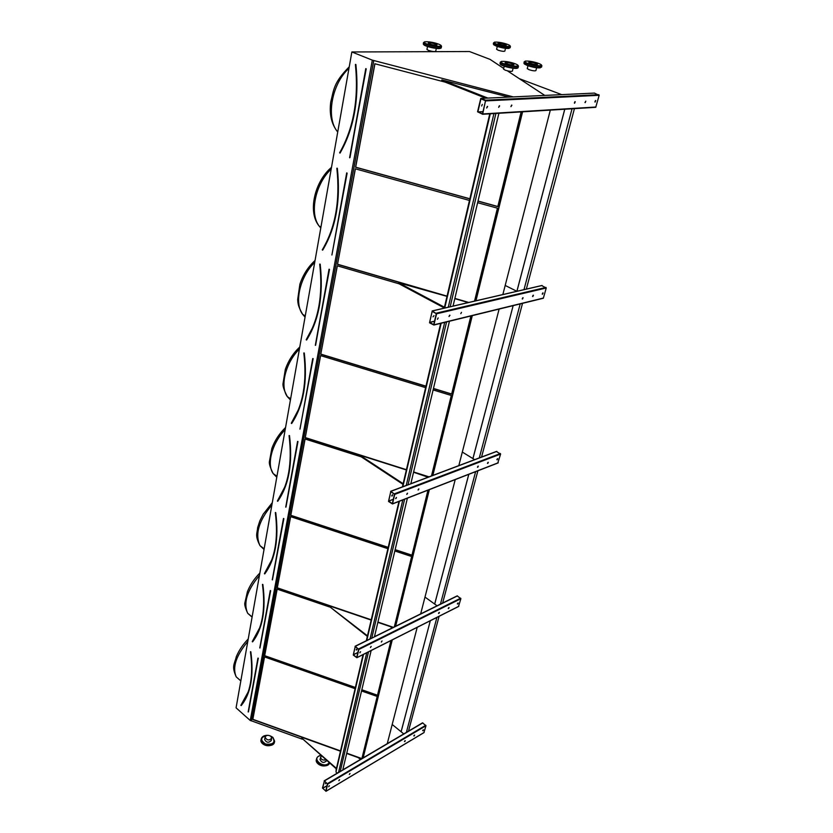 <?xml version="1.0" encoding="UTF-8"?>
<svg xmlns="http://www.w3.org/2000/svg" width="833" height="833" viewBox="0 0 833 833"><rect width="100%" height="100%" fill="white"/><g stroke="black" fill="none" stroke-linecap="round" stroke-linejoin="round"><path stroke-width="1.25" d="M489.846 59.299L469.468 51.531L351.859 51.969L372.32 60.143L513.253 96.888M372.32 60.143L250.244 720.493L236.072 707.842L351.859 51.969M326.088 782.781L325.349 783.666M322.465 788.039L324.422 780.917L327.65 784.134L326.015 791.215L322.465 788.039M363.146 757.863L392.26 639.911M423.924 732.592L425.975 725.751L422.539 722.846L342.769 769.952M387.262 743.65L417.198 627.343M395.633 626.249L429.349 489.637M458.504 606.445L460.888 598.688L457.161 595.876L374.423 636.808M420.665 613.89L455.224 479.589M432.858 475.404L472.29 315.634M458.827 465.616L499.113 309.074M475.955 300.786L522.593 111.82M502.851 294.549L550.321 110.112M482.297 104.406L481.661 105.999M477.559 111.778L480.776 98.419L485.608 100.199L482.64 114.277L477.559 111.778M240.956 705.259L241.039 705.541C250.639 693.712 253.846 675.792 250.65 651.791L250.473 651.75M264.54 656.935L252.805 719.535L340.468 751.127M346.705 753.376L361.647 758.748M252.92 719.337L340.52 750.908M346.757 753.157L361.886 758.603L377.193 696.45L361.543 690.963M355.097 688.693L264.457 656.904L252.805 719.535M262.562 584.35L262.468 584.506C265.696 609.558 262.301 628.592 252.274 641.608M277.16 589.129L264.644 655.904L355.327 687.694M361.782 689.963L377.432 695.451L390.948 640.567M264.759 655.717L355.379 687.485M361.834 689.755L377.484 695.243M329.649 606.997L277.077 589.108L264.644 655.904M290.644 516.658L277.274 588.036L371.185 619.991M377.88 622.261L393.166 627.468M277.389 587.859L371.237 619.794M377.932 622.064L393.415 627.343M387.886 548.687L290.561 516.627L277.274 588.036M394.321 626.895L411.648 556.517L394.832 550.977M289.103 435.68L289.301 435.649C292.633 463.294 288.728 485.15 277.576 501.206L277.504 501.227M305.097 439.012L290.769 515.481L388.157 547.541M395.102 549.832L411.929 555.372L427.985 490.168M290.894 515.325L388.199 547.354M395.144 549.645L411.971 555.184M361.595 456.953L305.013 438.981L290.769 515.481M320.611 355.618L305.242 437.752L406.358 469.854M413.574 472.144L428.735 476.955M305.357 437.606L406.4 469.677M413.616 471.967L429.005 476.851M425.621 387.647L320.528 355.587L305.242 437.752M431.494 475.914L451.299 395.477L433.118 389.927M320.757 290.915C319.466 310.48 314.635 326.744 306.263 339.697L306.284 339.906M319.757 264.217L319.966 264.186C323.371 294.872 318.862 320.111 306.419 339.916L306.305 339.947M337.334 265.81L320.767 354.264L425.923 386.325M433.431 388.605L451.632 394.155L470.874 315.988M320.892 354.14L425.965 386.168M433.472 388.449L451.663 393.999M399.09 283.814L337.24 265.789L320.767 354.264M327.713 239.633L322.35 250.025M336.896 168.328L337.115 168.308C340.551 200.743 335.678 227.982 322.496 250.025L322.361 250.056M355.379 168.828L337.5 264.363L447.019 296.267M454.839 298.547L468.479 302.514M337.615 264.248L447.05 296.131M454.88 298.412L468.76 302.452M469.468 200.441L355.285 168.807L337.5 264.363M474.539 301.109L497.426 208.177L477.632 202.7M503.705 68.41L489.856 59.247M544.782 95.42L507.391 70.836M363.053 757.926L392.166 639.952M395.529 626.291L429.245 489.679M432.754 475.435L472.186 315.665M475.851 300.807L522.478 111.82M445.134 82.123L374.829 63.745L355.566 167.266L469.833 198.889M477.996 201.149L497.801 206.636L521.125 111.903M250.244 720.493L251.347 720.805L373.798 60.497M251.347 720.805L302.4 739.225M251.306 720.878L373.757 60.517M374.933 63.777L355.691 167.183L469.864 198.775M478.027 201.034L497.832 206.522M343.165 146.275L340.051 153.095C354.087 128.48 359.367 98.95 355.899 64.505L355.452 64.433M355.535 64.391L355.441 64.589C358.898 98.867 353.64 128.261 339.677 152.772M594.314 93.098L599.166 95.306L595.73 107.322L482.63 114.277L595.73 107.322M482.453 113.861L477.892 111.914L480.912 98.846L485.556 100.762L482.494 113.85M499.342 105.749L498.655 107.332L499.342 105.749M585.193 102.646L585.828 101.147L585.193 102.646M511.608 105.073L510.931 106.655L511.608 105.073M574.593 103.24L575.239 101.73L574.593 103.24M487.347 106.395L486.649 107.998L487.347 106.395M595.116 102.084L595.751 100.606L595.116 102.084M499.623 105.895L498.665 107.342M585.828 101.147L584.964 102.501M511.879 105.218L510.931 106.655M574.937 101.636L574.364 103.094M487.628 106.551L486.659 108.019M595.449 100.522L594.887 101.949M508.838 97.097L441.854 79.916L441.677 80.759L485.743 98.179M441.854 79.916L487.867 98.086M561.734 94.629L519.303 78.666M541.71 285.594L546.24 287.999L543.324 298.256L433.972 324.943M429.557 322.84L432.275 310.98L436.586 313.802L433.878 325.037L429.557 322.84M433.66 324.672L429.599 322.361L432.14 311.355L436.284 313.645L433.733 324.651M434.003 315.645L433.004 316.842M449.664 315.176L449.008 316.53L449.664 315.176M532.818 296.558L533.422 295.278L532.818 296.558M461.472 312.354L460.816 313.687L461.472 312.354M522.499 299.037L523.114 297.745L522.499 299.037M438.127 317.935L437.471 319.299L438.127 317.935M542.491 294.226L543.095 292.956L542.491 294.226M449.976 315.291L448.987 316.488M533.162 295.194L532.547 296.402M461.492 312.344L460.795 313.656M522.853 297.662L522.229 298.891M438.168 317.925L437.45 319.258M542.845 292.872L542.231 294.08M496.447 451.548L500.612 454.068L497.811 462.929M388.553 501.487L390.875 491.355L394.759 494.386L392.478 503.955L388.553 501.487M392.249 503.621L388.584 501.07L390.75 491.668L394.488 494.208L392.322 503.59M392.447 494.771L391.687 495.906M407.42 493.23L406.796 494.417L407.42 493.23M487.742 463.45L488.315 462.325L487.742 463.45M418.76 488.877L418.145 490.054L418.76 488.877M477.726 467.303L478.319 466.168L477.726 467.303M396.362 497.478L395.727 498.665L396.362 497.478M497.145 459.837L497.718 458.712L497.145 459.837M392.062 496.062L392.687 494.875L392.062 496.062M407.514 493.209L406.764 494.333M488.086 462.253L487.44 463.304M418.843 488.856L418.114 489.971M478.09 466.095L477.434 467.157M396.456 497.457L395.696 498.592M497.488 458.65L496.853 459.681M353.296 655.092L355.306 646.325L358.836 649.49L356.878 657.726L353.296 655.092M356.659 657.424L353.327 654.717L355.202 646.595L358.596 649.292L356.722 657.383M356.951 648.876L356.191 649.865M371.07 646.47L370.477 647.533L371.07 646.47M448.529 608.611L449.081 607.601L448.529 608.611M381.962 641.025L381.368 642.076L381.962 641.025M438.845 613.463L439.397 612.453L438.845 613.463M360.46 651.781L359.866 652.843L360.46 651.781M457.65 604.04L458.192 603.04L457.65 604.04M356.566 650.011L357.159 648.959L356.566 650.011M371.185 646.429L370.446 647.418M448.872 607.549L448.227 608.465M382.066 640.983L381.337 641.962M439.189 612.39L438.533 613.317M360.595 651.739L359.835 652.728M457.983 602.988L457.348 603.894M325.734 791.027L322.683 788.237L324.318 781.146L327.431 783.936L325.797 790.986M339.447 779.75L338.885 780.708L339.447 779.75M414.116 736.018L414.647 735.102L414.116 736.018M349.902 773.524L349.35 774.471L349.902 773.524M404.744 741.609L405.275 740.683L404.744 741.609M329.274 785.811L328.712 786.779L329.274 785.811M422.945 730.749L423.466 729.843L422.945 730.749M326.182 782.77L325.37 783.801L326.307 782.874M339.583 779.688L338.864 780.563M414.438 735.07L413.824 735.883M350.037 773.461L349.329 774.326M405.077 740.652L404.442 741.474M329.42 785.748L328.691 786.633M423.268 729.812L422.654 730.614M468.281 302.566L454.818 298.641M446.998 296.361L398.663 282.793L398.518 283.512L444.291 307.95M398.663 282.793L444.458 307.221M564.743 109.227L516.876 291.29L505.194 285.448M428.068 477.205L413.553 472.238M406.337 469.947L362.699 456.099L361.709 456.432L361.574 457.046L402.974 484.317M361.709 456.432L403.12 483.692M474.654 459.649L462.315 452.059M392.135 627.967L390.302 626.593L377.859 622.355M371.164 620.085L330.659 606.299L329.712 606.726L367.343 636.391M329.712 606.726L367.478 635.85M437.075 605.789L424.986 597.084M360.429 759.467L358.294 757.645L346.684 753.459M340.447 751.21L302.66 737.59L301.744 738.09L336.313 768.859M301.744 738.09L336.428 768.39M403.766 733.915L392.197 724.481M408.441 731.364L439.106 616.305M442.594 603.227L477.903 470.791M481.557 457.046L522.53 303.347M526.331 289.103L574.437 108.623M406.317 732.624L436.919 617.409M440.397 604.31L475.633 471.665M479.298 457.9L520.198 303.92M523.988 289.645L572.042 108.779M401.131 731.77L430.317 620.731L401.1 731.738M434.701 604.081L468.812 474.31M472.946 458.598L513.149 305.638L472.905 458.577M516.929 291.279L564.784 109.217M336.011 770.265L363.073 654.613M366.333 640.702L398.965 501.435M440.709 323.371L402.401 486.878L440.667 323.371M444.239 308.137L489.762 113.84M342.727 770.119L371.154 650.542M374.402 636.901L407.389 498.165M410.794 483.848L449.456 321.226M453.027 306.159L498.894 113.278M340.176 771.618L368.509 651.875M371.737 638.213L404.63 499.238M408.014 484.889L446.571 321.934M450.153 306.836L495.906 113.455M338.552 772.368L366.77 652.749M370.039 638.88L402.808 499.946M406.233 485.441L444.687 322.392M448.269 307.21L493.938 113.58M434.67 604.05L468.771 474.331M363.115 654.592L335.949 772.004L363.521 654.384M366.78 640.483L399.424 501.258M402.839 486.722L441.157 323.256M444.728 308.023L490.262 113.809M335.949 772.004L337.24 773.139M366.364 640.692L398.997 501.424M444.281 308.127L489.794 113.829M512.253 63.704C508.369 62.506 505.964 62.204 505.027 62.787C508.099 64.526 511.066 65.161 513.93 64.714L512.253 63.704M435.565 44.034C431.681 42.847 429.224 42.535 428.214 43.118C431.275 44.795 434.212 45.398 437.044 44.93L435.565 44.034M499.498 44.232C503.111 45.315 505.36 45.617 506.235 45.128C503.392 43.587 500.633 42.993 497.967 43.347L499.498 44.232M530.454 63.423C534.234 64.578 536.577 64.891 537.462 64.339C534.463 62.652 531.569 62.017 528.757 62.433L530.454 63.423M321.403 755.833L319.987 759.457C321.767 762.882 323.975 763.288 326.588 760.685L326.526 760.956M264.686 739.246L264.634 739.506C266.498 742.786 268.705 743.109 271.246 740.454L271.194 740.704M505.496 48.304L504.84 51.084C503.965 51.594 501.726 51.292 498.113 50.199L496.614 49.23M536.619 67.733L535.921 70.566C535.025 71.128 532.693 70.826 528.924 69.66L527.258 68.566M513.097 68.212L512.41 71.076C511.472 71.669 509.067 71.367 505.183 70.17L503.549 69.056M436.325 48.408L435.721 51.271C434.711 51.875 432.265 51.573 428.37 50.376L426.933 49.376M270.881 736.33C268.122 734.768 266.185 735.06 265.081 737.195C266.956 740.475 269.153 740.787 271.704 738.132L270.881 736.33M265.081 737.195L264.634 739.506C266.498 742.786 268.705 743.109 271.246 740.454L271.652 738.392M320.507 757.155C321.069 759.634 322.902 760.529 325.974 759.831M319.987 759.457C321.767 762.882 323.975 763.288 326.588 760.685L326.651 760.425M340.218 771.452L324.297 780.844M258.292 658.174L248.442 711.923M248.172 711.923L257.928 658.122M240.935 705.176L248.296 691.734M251.181 678.656C249.754 690.057 246.329 698.949 240.904 705.332L241.029 705.541M250.827 651.77C254.023 675.813 250.816 693.754 241.195 705.593M247.776 641.525C236.031 655.675 232.178 667.462 236.218 676.885L240.258 680.394M270.642 590.732L259.958 648.032L270.329 590.514M270.267 590.67L259.792 647.897L270.309 590.524M252.326 641.441L259.771 627.645M263.207 612.182C261.718 624.573 258.084 634.382 252.305 641.587M252.399 641.816L252.441 641.795C262.51 628.707 265.925 609.61 262.687 584.495L262.52 584.37M262.864 584.474C266.112 609.631 262.687 628.759 252.597 641.858M259.438 575.468C247.047 590.316 243.132 602.925 247.693 613.286L252.087 617.118M283.845 518.667L272.433 579.903L283.512 518.449M283.449 518.605L272.256 579.768L283.501 518.449M264.478 573.468L271.933 559.505M276.067 540.971C274.536 554.549 270.663 565.43 264.446 573.614L264.54 573.854M264.582 573.843L264.571 573.843C275.182 559.339 278.826 538.93 275.536 512.607L275.369 512.493M275.733 512.587C279.024 538.951 275.369 559.391 264.759 573.895M271.881 505.006C258.771 520.656 254.804 534.203 259.979 545.646L264.03 549.447M297.975 441.49L285.958 507.11M297.568 441.417L285.729 507.141M277.462 500.852L284.782 487.013M289.863 464.397C288.312 479.423 284.168 491.626 277.431 500.987M289.499 435.628C292.831 463.315 288.916 485.191 277.753 501.279M285.178 429.693C272.11 442.896 266.425 464.231 273.162 473.571L276.785 477.215M313.156 358.617L299.932 429.12M312.739 358.544L300.005 429.13M291.394 423.456L291.488 423.424C303.254 405.609 307.439 382.149 304.076 353.057L303.878 352.942M291.363 423.07L298.381 409.763M304.711 381.545C303.202 398.445 298.745 412.335 291.342 423.206M304.274 353.036C307.648 382.17 303.451 405.661 291.675 423.497M299.422 349.017C285.5 362.73 279.701 386.356 287.343 396.643L290.425 399.955M329.493 269.413L315.384 345.258L329.077 269.194M315.592 345.299L329.118 269.184M306.294 339.562L312.719 327.39M320.174 264.165C323.589 294.892 319.07 320.174 306.606 339.999M314.718 262.374C299.838 276.629 293.934 303.035 302.66 314.364L305.055 317.102M347.132 173.129L331.909 255.013L346.695 172.92M346.684 173.045L331.909 255.013L346.747 172.879M338.104 187.664C337.813 212.332 332.565 233.042 322.329 249.806M337.334 168.276C340.78 200.763 335.897 228.044 322.694 250.119M331.19 169.068C315.207 183.906 309.262 213.696 319.247 226.18L320.778 228.034M366.218 68.868L349.693 157.801L365.77 68.65M348.975 68.316C331.721 83.758 325.807 117.724 337.292 131.468L337.729 132.02M349.975 157.593L365.833 68.618M349.61 157.656L365.76 68.775M355.899 64.505L355.67 64.537C359.138 98.919 353.869 128.407 339.854 152.991L340.051 153.095M594.564 93.088L481.068 98.398M598.917 94.691L485.608 100.199M599.166 95.306L485.889 100.897M595.959 107.009L482.869 113.934M483.046 111.612L477.892 111.914M483.015 111.726L477.934 112.028M542.096 285.5L432.275 310.98M546 287.416L436.325 313.166M546.24 287.999L436.586 313.802M543.48 298.037L434.035 324.797M434.545 321.163L429.599 322.361M434.514 321.288L429.641 322.465M496.853 451.392L390.875 491.355M500.394 453.527L394.53 493.792M500.612 454.068L394.759 494.386M498.228 462.773L392.582 503.778M418.676 489.502L418.114 489.71M407.347 493.854L406.764 494.084M396.3 498.103L395.696 498.332M393.322 499.248L388.584 501.07M393.291 499.373L388.626 501.174M371.768 638.12L355.233 646.283M457.452 595.897L355.306 646.325M460.68 598.177L358.627 648.928M460.888 598.688L358.836 649.49M458.796 606.299L356.961 657.591M357.867 652.458L353.327 654.717M357.836 652.583L353.359 654.811M422.82 722.888L324.422 780.917M425.788 725.262L327.452 783.614M425.975 725.751L327.65 784.134M424.132 732.467L326.015 791.215M327.036 785.654L322.683 788.237M327.005 785.769L322.715 788.32M500.06 63.298L500.019 63.495C499.758 65.64 518.813 69.764 518.136 67.421L518.397 66.338M517.949 65.276L518.449 66.14C519.115 68.473 500.06 64.36 500.31 62.225L500.331 62.079M517.595 67.91C517.147 69.826 499.862 65.89 500.321 63.985M514.856 63.662C506.402 60.517 495.448 60.642 504.048 63.829C512.659 67.036 523.53 66.827 514.856 63.662M423.331 43.701L423.289 43.889C423.07 45.982 441.959 49.865 441.261 47.575L441.49 46.481M441.011 45.451L441.532 46.304C442.219 48.585 423.331 44.701 423.549 42.608L423.56 42.483M439.97 48.449C437.023 49.189 425.184 46.481 423.83 44.753M438.335 44.045C430.359 41.025 418.749 40.952 426.871 44.003C434.993 47.075 446.54 47.075 438.335 44.045M493.355 43.868L496.416 45.815C503.788 48.043 508.359 48.658 510.15 47.658L510.4 46.617M509.994 45.7L510.431 46.461C508.651 47.46 504.069 46.846 496.697 44.618L493.594 42.827L494.698 42.077M509.015 48.408C505.86 48.606 501.705 47.877 496.572 46.221L493.761 44.795M497.03 44.222C504.985 47.106 515.158 47.096 507.13 44.253C499.311 41.421 489.075 41.358 497.03 44.222M523.884 62.923L527.268 65.141C534.984 67.504 539.753 68.129 541.565 67.004L541.825 65.942M541.575 65.297L541.877 65.755C540.065 66.869 535.296 66.244 527.57 63.881L524.165 61.725M540.263 67.837C536.973 68.046 532.683 67.286 527.414 65.547L524.321 63.943M527.924 63.464C536.462 66.588 546.844 66.39 538.243 63.308C529.861 60.236 519.396 60.351 527.924 63.464M329.483 762.893C326.963 767.714 315.415 764.319 316.509 759.082C316.894 757.124 318.383 755.916 320.976 755.458C309.938 757.541 323.933 769.869 329.191 762.643M324.37 765.954L319.778 764.902M316.478 759.217L316.353 759.779C315.218 765.381 327.91 768.474 329.608 763.007C324.422 769.619 314.905 763.632 316.353 759.779L316.509 759.082C316.915 757.103 318.373 755.864 320.892 755.385M267.07 735.393C260.396 737.236 259.927 740.12 265.665 744.067C273.203 744.796 275.567 742.567 272.776 737.392L270.475 736.018M269.413 745.691L264.405 744.775M261.125 739.444L261.021 739.964C260.011 745.972 274.119 747.982 274.484 741.891L274.515 741.714M271.443 736.466L272.953 737.507L274.619 741.193C274.255 747.284 260.146 745.275 261.156 739.267C261.541 737.184 263.166 735.924 266.008 735.466M250.504 651.656L250.441 651.791C253.617 675.74 250.431 693.587 240.883 705.343M240.831 680.905L236.218 676.885C231.345 665.89 234.573 664.286 236.291 656.716C238.988 650.292 242.965 644.388 248.224 638.994M252.128 616.92L247.693 613.286C245.204 607.788 244.288 604.227 244.933 602.613L247.432 591.607C250.223 584.756 254.367 578.571 259.875 573.042M275.39 512.472L275.317 512.618C278.586 538.878 274.952 559.214 264.425 573.635M264.144 548.832L259.979 545.646C254.711 535.14 257.199 533.901 257.626 527.695L259.802 520.927L263.176 514.232L272.287 502.695M289.155 435.513L289.072 435.669C292.383 463.242 288.499 485.025 277.399 501.008L277.556 501.227M276.952 476.268L273.162 473.571C270.1 467.417 268.872 463.315 269.476 461.263L271.86 448.404C274.817 440.438 279.388 433.472 285.563 427.516M303.92 352.921L303.826 353.077C307.19 382.097 303.014 405.484 291.3 423.226L291.446 423.445M290.634 398.788L287.343 396.643C283.928 390.063 282.502 385.606 283.074 383.274L285.355 369.269C288.416 360.595 293.216 353.161 299.776 346.976M329.025 269.298L315.311 345.341M319.81 264.061L319.716 264.217C323.11 294.82 318.612 319.987 306.221 339.718L306.367 339.947M305.263 315.894L302.66 314.364C297.735 305.701 298.037 303.327 297.673 299.609L299.87 284.282C303.025 274.828 308.085 266.893 315.051 260.49M336.949 168.172L336.855 168.339C340.281 200.701 335.428 227.857 322.288 249.827L322.423 250.067M320.944 227.065L319.247 226.18C307.242 212.051 314.853 181.188 331.492 167.371M349.235 66.817C333.439 82.873 333.918 89.412 330.711 102.167C329.243 114.131 331.44 123.898 337.292 131.468L337.792 131.687M355.493 64.401L355.399 64.578C358.846 98.877 353.598 128.282 339.635 152.793M541.804 285.511L453.048 306.096M450.164 306.763L432.16 310.938M543.324 298.256L433.878 325.037M496.562 451.392L410.825 483.713M408.055 484.754L390.687 491.293M498.113 462.94L392.478 503.955M457.161 595.876L374.444 636.704M371.789 638.016L355.077 646.262M458.712 606.424L356.878 657.726M422.539 722.846L342.79 769.869M340.239 771.379L324.183 780.844M424.07 732.571L325.953 791.319M518.136 67.421C518.407 70.211 499.883 66.213 500.019 63.495L500.31 62.225L501.622 61.35M441.261 47.575C441.563 50.313 423.216 46.554 423.289 43.889L423.549 42.608L424.799 41.744M510.14 47.773L506.818 48.439C504.132 48.002 504.777 48.668 496.458 46.159L493.313 44.024L493.594 42.827M541.544 67.14L537.993 67.869C535.275 67.442 535.567 68.046 527.299 65.484L523.842 63.11L525.404 61.028M541.408 64.932L541.877 65.755M267.539 735.32C263.905 735.341 261.77 736.664 261.156 739.267L261.021 739.964C259.563 743.744 269.517 749.523 274.401 742.318M274.619 741.193L272.943 737.403L270.069 735.789M496.593 49.303L497.259 46.44M527.237 68.66L527.955 65.724M503.528 69.149L504.225 66.192M426.913 49.47L427.527 46.502"/></g></svg>

